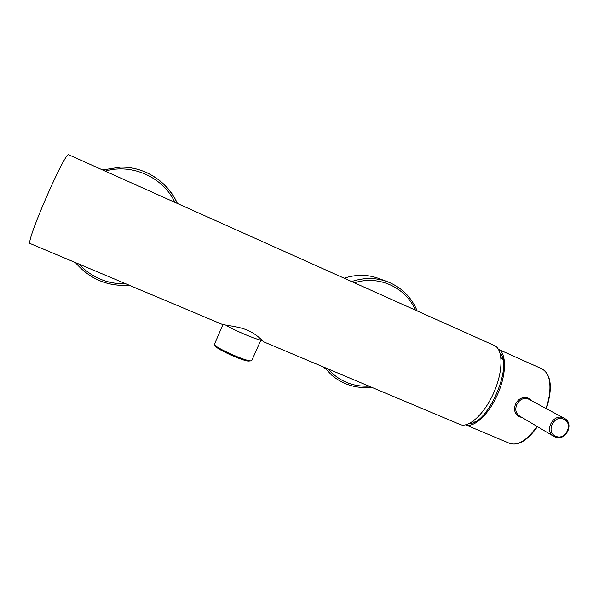 <?xml version="1.0" encoding="UTF-8"?>
<svg xmlns="http://www.w3.org/2000/svg" width="599" height="599" viewBox="0 0 599 599"><rect width="100%" height="100%" fill="white"/><g stroke="black" fill="none" stroke-linecap="round" stroke-linejoin="round"><path stroke-width="0.9" d="M263.313 341.677L460.039 424.489C468.673 428.457 484.673 413.827 493.973 392.263C503.392 370.744 503.145 349.082 494.34 345.511L68.81 154.812C65.725 149.6 24.379 244.811 30.257 243.576L221.495 324.074C224.326 325.369 237.833 326.156 246.818 329.959C255.968 333.478 263.238 341.363 263.29 341.655L263.231 341.58M262.092 340.337C257.765 340.225 234.568 330.528 225.681 325.085M222.94 324.531L214.352 344.515C215.363 347.772 245.785 361.384 250.869 360.853L251.827 360.411M214.674 344.949L215.692 346.297C216.651 349.277 244.048 361.534 248.697 361.055L249.162 361.017M324.913 368.707L322.696 366.67M386.984 281.552L379.234 278.662C367.801 274.387 356.128 274.245 344.2 278.228M465.73 424.841C473.802 427.986 488.23 415.04 496.908 395.842C506.544 375.423 506.919 353.365 498.503 349.434M531.845 400.866L528.303 398.17C522.785 396.523 518.562 398.455 515.627 403.966C513.358 409.709 514.706 413.999 519.655 416.852L522.088 417.533M500.053 353.111C513.313 365.712 487.736 424.556 469.474 423.471M564.221 418.259L563.644 417.982C553.289 412.876 543.69 431.153 553.933 436.439L554.876 436.911C565.606 442.025 574.965 423.433 564.221 418.259L528.393 399.039C523.459 397.541 519.603 399.376 516.84 404.542C514.833 409.461 515.724 413.28 519.513 415.998L553.761 436.334M415.392 310.132C405.867 287.393 378.628 274.859 354.428 282.81M327.938 368.879C338.892 381.099 352.579 386.864 368.999 386.16M417.181 310.933C411.483 297.216 401.779 287.557 388.055 281.949C376.187 277.517 364.057 277.389 351.673 281.575M324.426 367.404L331.756 375.221C343.302 384.798 356.577 388.811 371.582 387.254M498.48 349.397L542.02 368.879C550.563 372.249 552.682 389.814 545.951 408.443M537.033 426.406C527.03 440.392 517.903 446.053 509.659 443.387L465.685 424.848M515.627 403.966L516.84 404.542M519.655 416.852L520.172 416.395M528.303 398.17L528.393 399.039M555.752 436.229C565.598 440.946 573.894 423.156 563.689 419.188C553.82 414.396 545.487 432.328 555.752 436.229M553.933 436.439L554.839 436.896M174.915 202.357C163.302 177.424 132.162 163.085 105.229 171.127M78.933 264.069C91.767 277.607 107.401 284.181 125.835 283.806M120.616 167.061C127.46 167.031 134.131 168.087 140.63 170.221L146.044 172.31C149.181 173.613 153.718 176.361 159.663 180.546C167.293 186.97 173.208 194.608 177.409 203.48C168.079 181.856 144.771 166.634 120.616 167.061L102.616 169.959M75.459 262.609C89.76 279.119 107.678 286.659 129.197 285.221M260.864 340.135L251.722 360.65M248.697 361.055L250.869 360.853M475.846 421.277L473.345 421.052M502.801 359.258L500.929 357.588M537.445 426.653C527.592 440.512 518.33 446.09 509.659 443.387M542.02 368.879C551.335 374.779 552.795 388.047 546.4 408.683M75.444 262.602C89.753 279.134 107.678 286.681 129.219 285.236"/></g></svg>
